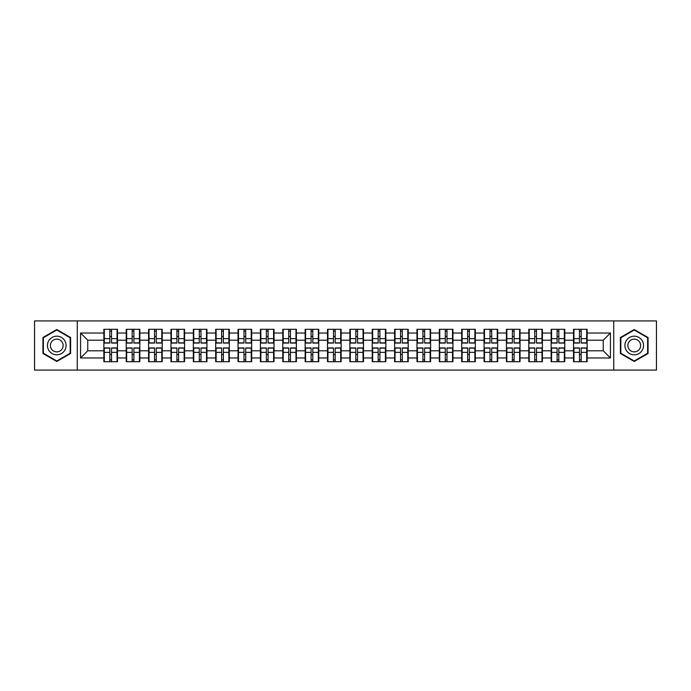 <?xml version="1.0" encoding="UTF-8"?>
<svg xmlns="http://www.w3.org/2000/svg" width="691" height="691" viewBox="0 0 691 691"><rect width="100%" height="100%" fill="white"/><g stroke="black" fill="none" stroke-linecap="round" stroke-linejoin="round"><path stroke-width="1.04" d="M613.729 370.082L656.45 370.082L656.45 320.918L613.729 320.918L613.729 370.082L77.271 370.082L77.271 320.918L34.55 320.918L34.55 370.082L77.271 370.082M587.134 354.604L586.702 354.604M573.945 354.604L573.513 354.604M573.513 336.396L573.945 336.396M586.702 336.396L587.134 336.396M587.134 334.53L586.702 334.53M573.945 334.53L573.513 334.53M573.513 356.47L573.945 356.47M586.702 356.47L587.134 356.47M564.772 354.604L564.34 354.604M551.582 354.604L551.15 354.604M551.15 336.396L551.582 336.396M564.34 336.396L564.772 336.396M564.772 334.53L564.34 334.53M551.582 334.53L551.15 334.53M551.15 356.47L551.582 356.47M564.34 356.47L564.772 356.47M542.409 354.604L541.977 354.604M529.22 354.604L528.788 354.604M528.788 336.396L529.22 336.396M541.977 336.396L542.409 336.396M542.409 334.53L541.977 334.53M529.22 334.53L528.788 334.53M528.788 356.47L529.22 356.47M541.977 356.47L542.409 356.47M497.675 354.604L497.244 354.604M484.486 354.604L484.054 354.604M484.054 336.396L484.486 336.396M497.244 336.396L497.675 336.396M497.675 334.53L497.244 334.53M484.486 334.53L484.054 334.53M484.054 356.47L484.486 356.47M497.244 356.47L497.675 356.47M475.313 354.604L474.881 354.604M462.124 354.604L461.692 354.604M461.692 336.396L462.124 336.396M474.881 336.396L475.313 336.396M475.313 334.53L474.881 334.53M462.124 334.53L461.692 334.53M461.692 356.47L462.124 356.47M474.881 356.47L475.313 356.47M452.95 354.604L452.519 354.604M439.761 354.604L439.329 354.604M439.329 336.396L439.761 336.396M452.519 336.396L452.95 336.396M452.95 334.53L452.519 334.53M439.761 334.53L439.329 334.53M439.329 356.47L439.761 356.47M452.519 356.47L452.95 356.47M430.588 354.604L430.156 354.604M417.399 354.604L416.967 354.604M416.967 336.396L417.399 336.396M430.156 336.396L430.588 336.396M430.588 334.53L430.156 334.53M417.399 334.53L416.967 334.53M416.967 356.47L417.399 356.47M430.156 356.47L430.588 356.47M385.854 354.604L385.423 354.604M372.665 354.604L372.233 354.604M372.233 336.396L372.665 336.396M385.423 336.396L385.854 336.396M385.854 334.53L385.423 334.53M372.665 334.53L372.233 334.53M372.233 356.47L372.665 356.47M385.423 356.47L385.854 356.47M363.492 354.604L363.06 354.604M350.302 354.604L349.871 354.604M349.871 336.396L350.302 336.396M363.06 336.396L363.492 336.396M363.492 334.53L363.06 334.53M350.302 334.53L349.871 334.53M349.871 356.47L350.302 356.47M363.06 356.47L363.492 356.47M341.129 354.604L340.698 354.604M327.94 354.604L327.508 354.604M327.508 336.396L327.94 336.396M340.698 336.396L341.129 336.396M341.129 334.53L340.698 334.53M327.94 334.53L327.508 334.53M327.508 356.47L327.94 356.47M340.698 356.47L341.129 356.47M318.767 354.604L318.335 354.604M305.577 354.604L305.146 354.604M305.146 336.396L305.577 336.396M318.335 336.396L318.767 336.396M318.767 334.53L318.335 334.53M305.577 334.53L305.146 334.53M305.146 356.47L305.577 356.47M318.335 356.47L318.767 356.47M274.033 354.604L273.601 354.604M260.844 354.604L260.412 354.604M260.412 336.396L260.844 336.396M273.601 336.396L274.033 336.396M274.033 334.53L273.601 334.53M260.844 334.53L260.412 334.53M260.412 356.47L260.844 356.47M273.601 356.47L274.033 356.47M251.671 354.604L251.239 354.604M238.481 354.604L238.05 354.604M238.05 336.396L238.481 336.396M251.239 336.396L251.671 336.396M251.671 334.53L251.239 334.53M238.481 334.53L238.05 334.53M238.05 356.47L238.481 356.47M251.239 356.47L251.671 356.47M229.308 354.604L228.876 354.604M216.119 354.604L215.687 354.604M215.687 336.396L216.119 336.396M228.876 336.396L229.308 336.396M229.308 334.53L228.876 334.53M216.119 334.53L215.687 334.53M215.687 356.47L216.119 356.47M228.876 356.47L229.308 356.47M206.946 354.604L206.514 354.604M193.756 354.604L193.325 354.604M193.325 336.396L193.756 336.396M206.514 336.396L206.946 336.396M206.946 334.53L206.514 334.53M193.756 334.53L193.325 334.53M193.325 356.47L193.756 356.47M206.514 356.47L206.946 356.47M162.212 354.604L161.78 354.604M149.023 354.604L148.591 354.604M148.591 336.396L149.023 336.396M161.78 336.396L162.212 336.396M162.212 334.53L161.78 334.53M149.023 334.53L148.591 334.53M148.591 356.47L149.023 356.47M161.78 356.47L162.212 356.47M139.85 354.604L139.418 354.604M126.66 354.604L126.228 354.604M126.228 336.396L126.66 336.396M139.418 336.396L139.85 336.396M139.85 334.53L139.418 334.53M126.66 334.53L126.228 334.53M126.228 356.47L126.66 356.47M139.418 356.47L139.85 356.47M613.729 320.918L77.271 320.918M603.26 350.803L603.26 340.197L587.134 340.197L587.134 350.803L603.26 350.803L610.429 357.973L610.429 333.027L587.134 333.027L587.134 329.296L573.513 329.296L573.513 340.197L564.772 340.197L564.772 350.803L573.513 350.803L573.513 340.197M610.429 357.973L587.134 357.973L587.134 361.704L573.513 361.704L573.513 357.973L564.772 357.973L564.772 361.704L551.15 361.704L551.15 357.973L542.409 357.973L542.409 361.704L528.788 361.704L528.788 357.973L520.038 357.973L520.038 361.704L506.425 361.704L506.425 357.973L497.675 357.973L497.675 361.704L484.054 361.704L484.054 357.973L475.313 357.973L475.313 361.704L461.692 361.704L461.692 357.973L452.95 357.973L452.95 361.704L439.329 361.704L439.329 357.973L430.588 357.973L430.588 361.704L416.967 361.704L416.967 357.973L408.217 357.973L408.217 361.704L394.604 361.704L394.604 357.973L385.854 357.973L385.854 361.704L372.233 361.704L372.233 357.973L363.492 357.973L363.492 361.704L349.871 361.704L349.871 357.973L341.129 357.973L341.129 361.704L327.508 361.704L327.508 357.973L318.767 357.973L318.767 361.704L305.146 361.704L305.146 357.973L296.396 357.973L296.396 361.704L282.783 361.704L282.783 357.973L274.033 357.973L274.033 361.704L260.412 361.704L260.412 357.973L251.671 357.973L251.671 361.704L238.05 361.704L238.05 357.973L229.308 357.973L229.308 361.704L215.687 361.704L215.687 357.973L206.946 357.973L206.946 361.704L193.325 361.704L193.325 357.973L184.575 357.973L184.575 361.704L170.962 361.704L170.962 357.973L162.212 357.973L162.212 361.704L148.591 361.704L148.591 357.973L139.85 357.973L139.85 361.704L126.228 361.704L126.228 357.973L117.487 357.973L117.487 361.704L103.866 361.704L103.866 357.973L80.571 357.973L80.571 333.027L103.866 333.027L103.866 340.197L87.74 340.197L87.74 350.803L103.866 350.803L103.866 340.197M573.513 333.027L564.772 333.027L564.772 329.296L551.15 329.296L551.15 333.027L542.409 333.027L542.409 329.296L528.788 329.296L528.788 333.027L520.038 333.027L520.038 329.296L506.425 329.296L506.425 333.027L497.675 333.027L497.675 329.296L484.054 329.296L484.054 333.027L475.313 333.027L475.313 329.296L461.692 329.296L461.692 333.027L452.95 333.027L452.95 329.296L439.329 329.296L439.329 333.027L430.588 333.027L430.588 329.296L416.967 329.296L416.967 333.027L408.217 333.027L408.217 329.296L394.604 329.296L394.604 333.027L385.854 333.027L385.854 329.296L372.233 329.296L372.233 333.027L363.492 333.027L363.492 329.296L349.871 329.296L349.871 333.027L341.129 333.027L341.129 329.296L327.508 329.296L327.508 333.027L318.767 333.027L318.767 329.296L305.146 329.296L305.146 333.027L296.396 333.027L296.396 329.296L282.783 329.296L282.783 333.027L274.033 333.027L274.033 329.296L260.412 329.296L260.412 333.027L251.671 333.027L251.671 329.296L238.05 329.296L238.05 333.027L229.308 333.027L229.308 329.296L215.687 329.296L215.687 333.027L206.946 333.027L206.946 329.296L193.325 329.296L193.325 333.027L184.575 333.027L184.575 329.296L170.962 329.296L170.962 333.027L162.212 333.027L162.212 329.296L148.591 329.296L148.591 333.027L139.85 333.027L139.85 329.296L126.228 329.296L126.228 333.027L117.487 333.027L117.487 329.296L103.866 329.296L103.866 333.027M573.513 350.803L573.513 357.973M564.772 350.803L564.772 357.973M564.772 333.027L564.772 340.197M542.409 350.803L551.15 350.803L551.15 340.197L542.409 340.197L542.409 357.973M551.15 350.803L551.15 357.973M551.15 333.027L551.15 340.197M542.409 333.027L542.409 340.197M520.038 350.803L528.788 350.803L528.788 340.197L520.038 340.197L520.038 357.973M528.788 350.803L528.788 357.973M528.788 333.027L528.788 340.197M520.038 333.027L520.038 340.197M497.675 350.803L506.425 350.803L506.425 340.197L497.675 340.197L497.675 357.973M506.425 350.803L506.425 357.973M506.425 333.027L506.425 340.197M497.675 333.027L497.675 340.197M475.313 350.803L484.054 350.803L484.054 340.197L475.313 340.197L475.313 357.973M484.054 350.803L484.054 357.973M484.054 333.027L484.054 340.197M475.313 333.027L475.313 340.197M452.95 350.803L461.692 350.803L461.692 340.197L452.95 340.197L452.95 357.973M461.692 350.803L461.692 357.973M461.692 333.027L461.692 340.197M452.95 333.027L452.95 340.197M430.588 350.803L439.329 350.803L439.329 340.197L430.588 340.197L430.588 357.973M439.329 350.803L439.329 357.973M439.329 333.027L439.329 340.197M430.588 333.027L430.588 340.197M408.217 350.803L416.967 350.803L416.967 340.197L408.217 340.197L408.217 357.973M416.967 350.803L416.967 357.973M416.967 333.027L416.967 340.197M408.217 333.027L408.217 340.197M385.854 350.803L394.604 350.803L394.604 340.197L385.854 340.197L385.854 357.973M394.604 350.803L394.604 357.973M394.604 333.027L394.604 340.197M385.854 333.027L385.854 340.197M363.492 350.803L372.233 350.803L372.233 340.197L363.492 340.197L363.492 357.973M372.233 350.803L372.233 357.973M372.233 333.027L372.233 340.197M363.492 333.027L363.492 340.197M341.129 350.803L349.871 350.803L349.871 340.197L341.129 340.197L341.129 357.973M349.871 350.803L349.871 357.973M349.871 333.027L349.871 340.197M341.129 333.027L341.129 340.197M318.767 350.803L327.508 350.803L327.508 340.197L318.767 340.197L318.767 357.973M327.508 350.803L327.508 357.973M327.508 333.027L327.508 340.197M318.767 333.027L318.767 340.197M296.396 350.803L305.146 350.803L305.146 340.197L296.396 340.197L296.396 357.973M305.146 350.803L305.146 357.973M305.146 333.027L305.146 340.197M296.396 333.027L296.396 340.197M274.033 350.803L282.783 350.803L282.783 340.197L274.033 340.197L274.033 357.973M282.783 350.803L282.783 357.973M282.783 333.027L282.783 340.197M274.033 333.027L274.033 340.197M251.671 350.803L260.412 350.803L260.412 340.197L251.671 340.197L251.671 357.973M260.412 350.803L260.412 357.973M260.412 333.027L260.412 340.197M251.671 333.027L251.671 340.197M229.308 350.803L238.05 350.803L238.05 340.197L229.308 340.197L229.308 357.973M238.05 350.803L238.05 357.973M238.05 333.027L238.05 340.197M229.308 333.027L229.308 340.197M206.946 350.803L215.687 350.803L215.687 340.197L206.946 340.197L206.946 357.973M215.687 350.803L215.687 357.973M215.687 333.027L215.687 340.197M206.946 333.027L206.946 340.197M184.575 350.803L193.325 350.803L193.325 340.197L184.575 340.197L184.575 357.973M193.325 350.803L193.325 357.973M193.325 333.027L193.325 340.197M184.575 333.027L184.575 340.197M162.212 350.803L170.962 350.803L170.962 340.197L162.212 340.197L162.212 357.973M170.962 350.803L170.962 357.973M170.962 333.027L170.962 340.197M162.212 333.027L162.212 340.197M139.85 350.803L148.591 350.803L148.591 340.197L139.85 340.197L139.85 357.973M148.591 350.803L148.591 357.973M148.591 333.027L148.591 340.197M139.85 333.027L139.85 340.197M117.487 350.803L126.228 350.803L126.228 340.197L117.487 340.197L117.487 357.973M126.228 350.803L126.228 357.973M126.228 333.027L126.228 340.197M117.487 333.027L117.487 340.197M117.487 354.604L117.055 354.604M104.298 354.604L103.866 354.604M103.866 336.396L104.298 336.396M117.055 336.396L117.487 336.396M117.487 334.53L117.055 334.53M104.298 334.53L103.866 334.53M103.866 356.47L104.298 356.47M117.055 356.47L117.487 356.47M103.866 350.803L103.866 357.973M87.74 350.803L80.571 357.973M80.571 333.027L87.74 340.197M587.134 350.803L587.134 357.973M587.134 333.027L587.134 340.197M610.429 333.027L603.26 340.197M56.774 329.529L42.937 337.51L42.937 353.49L56.774 361.471L70.603 353.49L70.603 337.51L56.774 329.529M620.397 353.49L634.226 361.471L648.063 353.49L648.063 337.51L634.226 329.529L620.397 337.51L620.397 353.49M117.055 329.296L117.055 343.064L111.536 343.064L111.536 329.296M109.817 329.296L109.817 343.064L104.298 343.064L104.298 329.296M109.817 331.162L111.536 331.162M111.536 336.465L109.817 336.465M104.298 361.704L104.298 347.936L109.817 347.936L109.817 361.704M111.536 361.704L111.536 347.936L117.055 347.936L117.055 361.704M111.536 359.838L109.817 359.838M109.817 354.535L111.536 354.535M56.774 336.18A9.32 9.32 0 0 0 47.454 345.5A9.32 9.32 0 0 0 56.774 354.82A9.32 9.32 0 0 0 66.086 345.5A9.32 9.32 0 0 0 56.774 336.18M56.774 339.117A6.383 6.383 0 0 0 50.391 345.5A6.383 6.383 0 0 0 56.774 351.883A6.383 6.383 0 0 0 63.149 345.5A6.383 6.383 0 0 0 56.774 339.117M70.171 353.239L56.774 360.978L43.369 353.239L43.369 337.761L56.774 330.022L70.171 337.761L70.171 353.239M642.302 340.844A9.32 9.32 0 0 0 629.57 337.433A9.32 9.32 0 0 0 626.158 350.156A9.32 9.32 0 0 0 638.89 353.567A9.32 9.32 0 0 0 642.302 340.844M639.754 342.313A6.383 6.383 0 0 0 631.038 339.972A6.383 6.383 0 0 0 628.706 348.687A6.383 6.383 0 0 0 637.422 351.028A6.383 6.383 0 0 0 639.754 342.313M634.226 360.978L620.829 353.239L620.829 337.761L634.226 330.022L647.631 337.761L647.631 353.239L634.226 360.978M139.418 329.296L139.418 343.064L133.899 343.064L133.899 329.296M132.18 329.296L132.18 343.064L126.66 343.064L126.66 329.296M132.18 331.162L133.899 331.162M133.899 336.465L132.18 336.465M161.78 329.296L161.78 343.064L156.261 343.064L156.261 329.296M154.542 329.296L154.542 343.064L149.023 343.064L149.023 329.296M154.542 331.162L156.261 331.162M156.261 336.465L154.542 336.465M184.151 329.296L184.151 343.064L178.624 343.064L178.624 329.296M176.905 329.296L176.905 343.064L171.385 343.064L171.385 329.296M176.905 331.162L178.624 331.162M178.624 336.465L176.905 336.465M206.514 329.296L206.514 343.064L200.995 343.064L200.995 329.296M199.276 329.296L199.276 343.064L193.756 343.064L193.756 329.296M199.276 331.162L200.995 331.162M200.995 336.465L199.276 336.465M228.876 329.296L228.876 343.064L223.357 343.064L223.357 329.296M221.638 329.296L221.638 343.064L216.119 343.064L216.119 329.296M221.638 331.162L223.357 331.162M223.357 336.465L221.638 336.465M126.66 361.704L126.66 347.936L132.18 347.936L132.18 361.704M133.899 361.704L133.899 347.936L139.418 347.936L139.418 361.704M133.899 359.838L132.18 359.838M132.18 354.535L133.899 354.535M149.023 361.704L149.023 347.936L154.542 347.936L154.542 361.704M156.261 361.704L156.261 347.936L161.78 347.936L161.78 361.704M156.261 359.838L154.542 359.838M154.542 354.535L156.261 354.535M171.385 361.704L171.385 347.936L176.905 347.936L176.905 361.704M178.624 361.704L178.624 347.936L184.151 347.936L184.151 361.704M178.624 359.838L176.905 359.838M176.905 354.535L178.624 354.535M193.756 361.704L193.756 347.936L199.276 347.936L199.276 361.704M200.995 361.704L200.995 347.936L206.514 347.936L206.514 361.704M200.995 359.838L199.276 359.838M199.276 354.535L200.995 354.535M216.119 361.704L216.119 347.936L221.638 347.936L221.638 361.704M223.357 361.704L223.357 347.936L228.876 347.936L228.876 361.704M223.357 359.838L221.638 359.838M221.638 354.535L223.357 354.535M251.239 329.296L251.239 343.064L245.72 343.064L245.72 329.296M244.001 329.296L244.001 343.064L238.481 343.064L238.481 329.296M244.001 331.162L245.72 331.162M245.72 336.465L244.001 336.465M238.481 361.704L238.481 347.936L244.001 347.936L244.001 361.704M245.72 361.704L245.72 347.936L251.239 347.936L251.239 361.704M245.72 359.838L244.001 359.838M244.001 354.535L245.72 354.535M273.601 329.296L273.601 343.064L268.082 343.064L268.082 329.296M266.363 329.296L266.363 343.064L260.844 343.064L260.844 329.296M266.363 331.162L268.082 331.162M268.082 336.465L266.363 336.465M260.844 361.704L260.844 347.936L266.363 347.936L266.363 361.704M268.082 361.704L268.082 347.936L273.601 347.936L273.601 361.704M268.082 359.838L266.363 359.838M266.363 354.535L268.082 354.535M295.973 329.296L295.973 343.064L290.453 343.064L290.453 329.296M288.726 329.296L288.726 343.064L283.206 343.064L283.206 329.296M288.726 331.162L290.453 331.162M290.453 336.465L288.726 336.465M283.206 361.704L283.206 347.936L288.726 347.936L288.726 361.704M290.453 361.704L290.453 347.936L295.973 347.936L295.973 361.704M290.453 359.838L288.726 359.838M288.726 354.535L290.453 354.535M318.335 329.296L318.335 343.064L312.816 343.064L312.816 329.296M311.097 329.296L311.097 343.064L305.577 343.064L305.577 329.296M311.097 331.162L312.816 331.162M312.816 336.465L311.097 336.465M305.577 361.704L305.577 347.936L311.097 347.936L311.097 361.704M312.816 361.704L312.816 347.936L318.335 347.936L318.335 361.704M312.816 359.838L311.097 359.838M311.097 354.535L312.816 354.535M340.698 329.296L340.698 343.064L335.178 343.064L335.178 329.296M333.459 329.296L333.459 343.064L327.94 343.064L327.94 329.296M333.459 331.162L335.178 331.162M335.178 336.465L333.459 336.465M327.94 361.704L327.94 347.936L333.459 347.936L333.459 361.704M335.178 361.704L335.178 347.936L340.698 347.936L340.698 361.704M335.178 359.838L333.459 359.838M333.459 354.535L335.178 354.535M363.06 329.296L363.06 343.064L357.541 343.064L357.541 329.296M355.822 329.296L355.822 343.064L350.302 343.064L350.302 329.296M355.822 331.162L357.541 331.162M357.541 336.465L355.822 336.465M350.302 361.704L350.302 347.936L355.822 347.936L355.822 361.704M357.541 361.704L357.541 347.936L363.06 347.936L363.06 361.704M357.541 359.838L355.822 359.838M355.822 354.535L357.541 354.535M385.423 329.296L385.423 343.064L379.903 343.064L379.903 329.296M378.184 329.296L378.184 343.064L372.665 343.064L372.665 329.296M378.184 331.162L379.903 331.162M379.903 336.465L378.184 336.465M372.665 361.704L372.665 347.936L378.184 347.936L378.184 361.704M379.903 361.704L379.903 347.936L385.423 347.936L385.423 361.704M379.903 359.838L378.184 359.838M378.184 354.535L379.903 354.535M407.794 329.296L407.794 343.064L402.274 343.064L402.274 329.296M400.547 329.296L400.547 343.064L395.027 343.064L395.027 329.296M400.547 331.162L402.274 331.162M402.274 336.465L400.547 336.465M395.027 361.704L395.027 347.936L400.547 347.936L400.547 361.704M402.274 361.704L402.274 347.936L407.794 347.936L407.794 361.704M402.274 359.838L400.547 359.838M400.547 354.535L402.274 354.535M430.156 329.296L430.156 343.064L424.637 343.064L424.637 329.296M422.918 329.296L422.918 343.064L417.399 343.064L417.399 329.296M422.918 331.162L424.637 331.162M424.637 336.465L422.918 336.465M417.399 361.704L417.399 347.936L422.918 347.936L422.918 361.704M424.637 361.704L424.637 347.936L430.156 347.936L430.156 361.704M424.637 359.838L422.918 359.838M422.918 354.535L424.637 354.535M452.519 329.296L452.519 343.064L446.999 343.064L446.999 329.296M445.28 329.296L445.28 343.064L439.761 343.064L439.761 329.296M445.28 331.162L446.999 331.162M446.999 336.465L445.28 336.465M439.761 361.704L439.761 347.936L445.28 347.936L445.28 361.704M446.999 361.704L446.999 347.936L452.519 347.936L452.519 361.704M446.999 359.838L445.28 359.838M445.28 354.535L446.999 354.535M474.881 329.296L474.881 343.064L469.362 343.064L469.362 329.296M467.643 329.296L467.643 343.064L462.124 343.064L462.124 329.296M467.643 331.162L469.362 331.162M469.362 336.465L467.643 336.465M462.124 361.704L462.124 347.936L467.643 347.936L467.643 361.704M469.362 361.704L469.362 347.936L474.881 347.936L474.881 361.704M469.362 359.838L467.643 359.838M467.643 354.535L469.362 354.535M497.244 329.296L497.244 343.064L491.724 343.064L491.724 329.296M490.005 329.296L490.005 343.064L484.486 343.064L484.486 329.296M490.005 331.162L491.724 331.162M491.724 336.465L490.005 336.465M484.486 361.704L484.486 347.936L490.005 347.936L490.005 361.704M491.724 361.704L491.724 347.936L497.244 347.936L497.244 361.704M491.724 359.838L490.005 359.838M490.005 354.535L491.724 354.535M519.615 329.296L519.615 343.064L514.095 343.064L514.095 329.296M512.377 329.296L512.377 343.064L506.848 343.064L506.848 329.296M512.377 331.162L514.095 331.162M514.095 336.465L512.377 336.465M506.848 361.704L506.848 347.936L512.377 347.936L512.377 361.704M514.095 361.704L514.095 347.936L519.615 347.936L519.615 361.704M514.095 359.838L512.377 359.838M512.377 354.535L514.095 354.535M541.977 329.296L541.977 343.064L536.458 343.064L536.458 329.296M534.739 329.296L534.739 343.064L529.22 343.064L529.22 329.296M534.739 331.162L536.458 331.162M536.458 336.465L534.739 336.465M529.22 361.704L529.22 347.936L534.739 347.936L534.739 361.704M536.458 361.704L536.458 347.936L541.977 347.936L541.977 361.704M536.458 359.838L534.739 359.838M534.739 354.535L536.458 354.535M564.34 329.296L564.34 343.064L558.82 343.064L558.82 329.296M557.101 329.296L557.101 343.064L551.582 343.064L551.582 329.296M557.101 331.162L558.82 331.162M558.82 336.465L557.101 336.465M551.582 361.704L551.582 347.936L557.101 347.936L557.101 361.704M558.82 361.704L558.82 347.936L564.34 347.936L564.34 361.704M558.82 359.838L557.101 359.838M557.101 354.535L558.82 354.535M586.702 329.296L586.702 343.064L581.183 343.064L581.183 329.296M579.464 329.296L579.464 343.064L573.945 343.064L573.945 329.296M579.464 331.162L581.183 331.162M581.183 336.465L579.464 336.465M573.945 361.704L573.945 347.936L579.464 347.936L579.464 361.704M581.183 361.704L581.183 347.936L586.702 347.936L586.702 361.704M581.183 359.838L579.464 359.838M579.464 354.535L581.183 354.535M109.817 338.642L104.298 338.642M109.817 342.883L104.298 342.883M117.055 338.642L111.536 338.642M117.055 342.883L111.536 342.883M111.536 352.358L117.055 352.358M111.536 348.117L117.055 348.117M104.298 352.358L109.817 352.358M104.298 348.117L109.817 348.117M132.18 338.642L126.66 338.642M132.18 342.883L126.66 342.883M139.418 338.642L133.899 338.642M139.418 342.883L133.899 342.883M154.542 338.642L149.023 338.642M154.542 342.883L149.023 342.883M161.78 338.642L156.261 338.642M161.78 342.883L156.261 342.883M176.905 338.642L171.385 338.642M176.905 342.883L171.385 342.883M184.151 338.642L178.624 338.642M184.151 342.883L178.624 342.883M199.276 338.642L193.756 338.642M199.276 342.883L193.756 342.883M206.514 338.642L200.995 338.642M206.514 342.883L200.995 342.883M221.638 338.642L216.119 338.642M221.638 342.883L216.119 342.883M228.876 338.642L223.357 338.642M228.876 342.883L223.357 342.883M133.899 352.358L139.418 352.358M133.899 348.117L139.418 348.117M126.66 352.358L132.18 352.358M126.66 348.117L132.18 348.117M156.261 352.358L161.78 352.358M156.261 348.117L161.78 348.117M149.023 352.358L154.542 352.358M149.023 348.117L154.542 348.117M178.624 352.358L184.151 352.358M178.624 348.117L184.151 348.117M171.385 352.358L176.905 352.358M171.385 348.117L176.905 348.117M200.995 352.358L206.514 352.358M200.995 348.117L206.514 348.117M193.756 352.358L199.276 352.358M193.756 348.117L199.276 348.117M223.357 352.358L228.876 352.358M223.357 348.117L228.876 348.117M216.119 352.358L221.638 352.358M216.119 348.117L221.638 348.117M244.001 338.642L238.481 338.642M244.001 342.883L238.481 342.883M251.239 338.642L245.72 338.642M251.239 342.883L245.72 342.883M245.72 352.358L251.239 352.358M245.72 348.117L251.239 348.117M238.481 352.358L244.001 352.358M238.481 348.117L244.001 348.117M266.363 338.642L260.844 338.642M266.363 342.883L260.844 342.883M273.601 338.642L268.082 338.642M273.601 342.883L268.082 342.883M268.082 352.358L273.601 352.358M268.082 348.117L273.601 348.117M260.844 352.358L266.363 352.358M260.844 348.117L266.363 348.117M288.726 338.642L283.206 338.642M288.726 342.883L283.206 342.883M295.973 338.642L290.453 338.642M295.973 342.883L290.453 342.883M290.453 352.358L295.973 352.358M290.453 348.117L295.973 348.117M283.206 352.358L288.726 352.358M283.206 348.117L288.726 348.117M311.097 338.642L305.577 338.642M311.097 342.883L305.577 342.883M318.335 338.642L312.816 338.642M318.335 342.883L312.816 342.883M312.816 352.358L318.335 352.358M312.816 348.117L318.335 348.117M305.577 352.358L311.097 352.358M305.577 348.117L311.097 348.117M333.459 338.642L327.94 338.642M333.459 342.883L327.94 342.883M340.698 338.642L335.178 338.642M340.698 342.883L335.178 342.883M335.178 352.358L340.698 352.358M335.178 348.117L340.698 348.117M327.94 352.358L333.459 352.358M327.94 348.117L333.459 348.117M355.822 338.642L350.302 338.642M355.822 342.883L350.302 342.883M363.06 338.642L357.541 338.642M363.06 342.883L357.541 342.883M357.541 352.358L363.06 352.358M357.541 348.117L363.06 348.117M350.302 352.358L355.822 352.358M350.302 348.117L355.822 348.117M378.184 338.642L372.665 338.642M378.184 342.883L372.665 342.883M385.423 338.642L379.903 338.642M385.423 342.883L379.903 342.883M379.903 352.358L385.423 352.358M379.903 348.117L385.423 348.117M372.665 352.358L378.184 352.358M372.665 348.117L378.184 348.117M400.547 338.642L395.027 338.642M400.547 342.883L395.027 342.883M407.794 338.642L402.274 338.642M407.794 342.883L402.274 342.883M402.274 352.358L407.794 352.358M402.274 348.117L407.794 348.117M395.027 352.358L400.547 352.358M395.027 348.117L400.547 348.117M422.918 338.642L417.399 338.642M422.918 342.883L417.399 342.883M430.156 338.642L424.637 338.642M430.156 342.883L424.637 342.883M424.637 352.358L430.156 352.358M424.637 348.117L430.156 348.117M417.399 352.358L422.918 352.358M417.399 348.117L422.918 348.117M445.28 338.642L439.761 338.642M445.28 342.883L439.761 342.883M452.519 338.642L446.999 338.642M452.519 342.883L446.999 342.883M446.999 352.358L452.519 352.358M446.999 348.117L452.519 348.117M439.761 352.358L445.28 352.358M439.761 348.117L445.28 348.117M467.643 338.642L462.124 338.642M467.643 342.883L462.124 342.883M474.881 338.642L469.362 338.642M474.881 342.883L469.362 342.883M469.362 352.358L474.881 352.358M469.362 348.117L474.881 348.117M462.124 352.358L467.643 352.358M462.124 348.117L467.643 348.117M490.005 338.642L484.486 338.642M490.005 342.883L484.486 342.883M497.244 338.642L491.724 338.642M497.244 342.883L491.724 342.883M491.724 352.358L497.244 352.358M491.724 348.117L497.244 348.117M484.486 352.358L490.005 352.358M484.486 348.117L490.005 348.117M512.377 338.642L506.848 338.642M512.377 342.883L506.848 342.883M519.615 338.642L514.095 338.642M519.615 342.883L514.095 342.883M514.095 352.358L519.615 352.358M514.095 348.117L519.615 348.117M506.848 352.358L512.377 352.358M506.848 348.117L512.377 348.117M534.739 338.642L529.22 338.642M534.739 342.883L529.22 342.883M541.977 338.642L536.458 338.642M541.977 342.883L536.458 342.883M536.458 352.358L541.977 352.358M536.458 348.117L541.977 348.117M529.22 352.358L534.739 352.358M529.22 348.117L534.739 348.117M557.101 338.642L551.582 338.642M557.101 342.883L551.582 342.883M564.34 338.642L558.82 338.642M564.34 342.883L558.82 342.883M558.82 352.358L564.34 352.358M558.82 348.117L564.34 348.117M551.582 352.358L557.101 352.358M551.582 348.117L557.101 348.117M579.464 338.642L573.945 338.642M579.464 342.883L573.945 342.883M586.702 338.642L581.183 338.642M586.702 342.883L581.183 342.883M581.183 352.358L586.702 352.358M581.183 348.117L586.702 348.117M573.945 352.358L579.464 352.358M573.945 348.117L579.464 348.117"/></g></svg>
